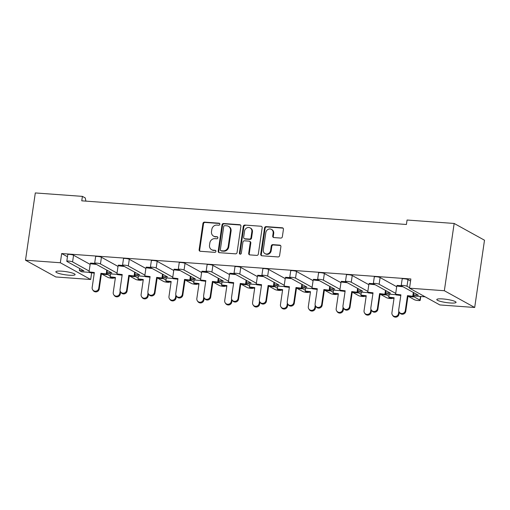 <?xml version="1.0" encoding="UTF-8"?>
<svg xmlns="http://www.w3.org/2000/svg" width="510" height="510" viewBox="0 0 510 510"><rect width="100%" height="100%" fill="white"/><g stroke="black" fill="none" stroke-linecap="round" stroke-linejoin="round"><path stroke-width="0.76" d="M219.861 224.279A1.045 0.943 -61.1 0 0 219.051 223.189L204.523 222.13A1.492 1.351 -61.1 0 0 202.942 223.488L199.117 249.721A1.492 1.351 -61.1 0 0 200.271 251.277L214.799 252.342A1.045 0.943 -61.1 0 0 215.456 250.404A1.045 0.943 -61.1 0 0 215.099 250.295L213.218 250.161A4.781 4.316 -61.1 0 1 211.586 249.683A4.781 4.316 -61.1 0 1 209.521 245.176L209.84 242.989A4.781 4.316 -61.1 0 1 214.901 238.648L216.782 238.782A1.045 0.943 -61.1 0 0 217.432 236.85A1.045 0.943 -61.1 0 0 217.075 236.742L215.194 236.608A4.781 4.316 -61.1 0 1 213.569 236.124A4.781 4.316 -61.1 0 1 211.497 231.623L211.822 229.436A4.781 4.316 -61.1 0 1 216.877 225.088L218.758 225.229A1.045 0.943 -61.1 0 0 219.861 224.279M219.663 223.507A1.045 0.943 -61.1 0 0 219.625 223.501L205.096 222.443A1.492 1.351 -61.1 0 0 203.516 223.801L199.684 250.04A1.492 1.351 -61.1 0 0 200.067 251.251M215.711 250.62A1.045 0.943 -61.1 0 0 215.673 250.614L213.218 250.161M217.687 237.061A1.045 0.943 -61.1 0 0 217.649 237.061L215.194 236.608M442.769 298.936A9.735 1.606 -171.7 0 0 436.789 299.548A9.735 1.606 -171.7 0 0 450.081 302.972A9.735 1.606 -171.7 0 0 456.061 302.36A9.735 1.606 -171.7 0 0 442.769 298.936M61.818 271.18A9.735 1.606 -171.7 0 0 55.839 271.792A9.735 1.606 -171.7 0 0 69.13 275.215A9.735 1.606 -171.7 0 0 75.11 274.603A9.735 1.606 -171.7 0 0 61.818 271.18M280.774 238.068A1.492 1.351 -61.1 0 0 282.355 236.71L283.433 229.353A1.492 1.351 -61.1 0 0 282.279 227.798L266.137 226.618A1.492 1.351 -61.1 0 0 264.556 227.976L260.731 254.209A1.492 1.351 -61.1 0 0 261.885 255.771L278.02 256.944A1.492 1.351 -61.1 0 0 279.601 255.587L280.902 246.7A1.492 1.351 -61.1 0 0 279.748 245.138L272.837 244.634A1.492 1.351 -61.1 0 0 271.256 245.992L270.612 250.404A3.997 3.608 -61.1 0 1 265.028 253.636A3.997 3.608 -61.1 0 1 263.3 249.868L265.818 232.598A3.997 3.608 -61.1 0 1 271.409 229.366A3.997 3.608 -61.1 0 1 273.137 233.134L272.716 236.009A1.492 1.351 -61.1 0 0 273.87 237.564L280.774 238.068M409.517 288.188L444.35 290.726L474.689 307.479L439.849 304.935L409.517 288.188L410.862 278.983L61.678 253.54L60.333 262.746L90.672 279.499L55.839 276.962L25.5 260.208L60.333 262.746M25.5 260.208L35.311 192.939L82.41 196.375L81.759 200.825L406.419 224.483L407.069 220.027L454.161 223.456L444.35 290.726M240.898 226.255A1.492 1.351 -61.1 0 0 239.738 224.693L223.603 223.52A1.492 1.351 -61.1 0 0 222.022 224.878L218.197 251.111A1.492 1.351 -61.1 0 0 219.351 252.673L235.486 253.846A1.492 1.351 -61.1 0 0 237.067 252.488L240.898 226.255M244.87 225.069L261.012 226.242A1.492 1.351 -61.1 0 1 262.166 227.804L258.334 254.037A1.492 1.351 -61.1 0 1 256.753 255.395L249.849 254.892A1.492 1.351 -61.1 0 1 248.695 253.336L250.244 242.696A1.492 1.351 -61.1 0 0 249.09 241.141L244.507 240.803A1.492 1.351 -61.1 0 0 242.926 242.161L241.313 253.24A1.045 0.943 -61.1 0 1 239.4 253.1L243.289 226.427A1.492 1.351 -61.1 0 1 244.87 225.069L261.012 226.242M85.89 201.131L85.266 197.95L82.41 196.375M413.4 295.953L425.13 296.807M385.534 293.926L395.919 294.684M357.663 291.892L368.048 292.651M329.798 289.865L340.183 290.623M301.926 287.831L312.311 288.59M274.061 285.804L284.446 286.563M246.196 283.77L256.581 284.529M218.325 281.743L228.709 282.502M190.459 279.709L200.844 280.468M162.588 277.682L172.973 278.441M134.723 275.649L145.108 276.407M106.858 273.621L117.243 274.38M413.559 294.869L418.366 295.22L401.427 285.868A3.041 0.504 -171.7 0 1 401.204 285.632L402.18 278.951A3.041 0.504 8.3 0 1 404.047 278.76A3.041 0.504 8.3 0 1 407.974 279.595L406.999 286.276A3.041 0.504 -171.7 0 0 403.072 285.441A3.041 0.504 -171.7 0 0 401.204 285.632M90.927 263.791L90.493 263.077L94.681 263.377M118.792 265.825L118.365 265.104L122.553 265.41M146.657 267.852L146.23 267.138L150.418 267.438M174.528 269.886L174.101 269.165L178.283 269.471M202.393 271.913L201.966 271.199L206.155 271.498M230.265 273.947L229.831 273.226L234.02 273.532M258.13 275.974L257.703 275.26L261.891 275.559M285.995 278.007L285.568 277.287L289.756 277.593M313.867 280.035L313.44 279.314L317.622 279.62M341.732 282.068L341.305 281.348L345.493 281.654M369.603 284.095L369.17 283.375L373.358 283.681M397.469 286.129L397.041 285.409L401.23 285.715M410.563 281.023L407.974 279.595M61.678 253.54L67.454 256.728M66.791 261.267L67.766 254.586A3.041 0.504 8.3 0 1 69.634 254.394A3.041 0.504 8.3 0 1 73.561 255.23L72.586 261.91A3.041 0.504 -171.7 0 0 68.659 261.075A3.041 0.504 -171.7 0 0 66.791 261.267A3.041 0.504 -171.7 0 0 67.014 261.502L83.952 270.855L79.356 270.523L81.638 271.785L89.371 272.346M90.142 264.384L73.561 255.23M94.656 263.3L95.631 256.613A3.041 0.504 8.3 0 1 97.499 256.422A3.041 0.504 8.3 0 1 101.433 257.257L100.457 263.938A3.041 0.504 -171.7 0 0 96.524 263.109A3.041 0.504 -171.7 0 0 94.656 263.3A3.041 0.504 -171.7 0 0 94.885 263.536L111.824 272.888L107.011 272.538M118.014 266.411L101.433 257.257M122.527 265.327L123.503 258.647A3.041 0.504 8.3 0 1 125.371 258.455A3.041 0.504 8.3 0 1 129.298 259.29L128.322 265.971A3.041 0.504 -171.7 0 0 124.395 265.136A3.041 0.504 -171.7 0 0 122.527 265.327A3.041 0.504 -171.7 0 0 122.751 265.563L139.689 274.916L134.882 274.565M145.879 268.445L129.298 259.29M150.393 267.361L151.368 260.674A3.041 0.504 8.3 0 1 153.236 260.483A3.041 0.504 8.3 0 1 157.169 261.318L156.194 267.999A3.041 0.504 -171.7 0 0 152.26 267.17A3.041 0.504 -171.7 0 0 150.393 267.361A3.041 0.504 -171.7 0 0 150.616 267.597L167.554 276.949L162.747 276.599M173.744 270.472L157.169 261.318M178.264 269.388L179.233 262.707A3.041 0.504 8.3 0 1 181.107 262.516A3.041 0.504 8.3 0 1 185.034 263.351L184.059 270.032A3.041 0.504 -171.7 0 0 180.132 269.197A3.041 0.504 -171.7 0 0 178.264 269.388A3.041 0.504 -171.7 0 0 178.487 269.624L195.426 278.976L190.619 278.626M201.616 272.506L185.034 263.351M206.129 271.422L207.105 264.735A3.041 0.504 8.3 0 1 208.972 264.543A3.041 0.504 8.3 0 1 212.899 265.378L211.924 272.059A3.041 0.504 -171.7 0 0 207.997 271.231A3.041 0.504 -171.7 0 0 206.129 271.422A3.041 0.504 -171.7 0 0 206.352 271.658L223.291 281.01L218.484 280.659M229.481 274.533L212.899 265.378M233.994 273.449L234.97 266.768A3.041 0.504 8.3 0 1 236.838 266.577A3.041 0.504 8.3 0 1 240.771 267.412L239.796 274.093A3.041 0.504 -171.7 0 0 235.862 273.258A3.041 0.504 -171.7 0 0 233.994 273.449A3.041 0.504 -171.7 0 0 234.224 273.685L251.162 283.037L246.349 282.687M257.352 276.567L240.771 267.412M261.866 275.483L262.841 268.795A3.041 0.504 8.3 0 1 264.709 268.604A3.041 0.504 8.3 0 1 268.636 269.439L267.661 276.12A3.041 0.504 -171.7 0 0 263.734 275.285A3.041 0.504 -171.7 0 0 261.866 275.483A3.041 0.504 -171.7 0 0 262.089 275.719L279.027 285.071L274.221 284.72M285.217 278.594L268.636 269.439M289.731 277.51L290.706 270.829A3.041 0.504 8.3 0 1 292.574 270.638A3.041 0.504 8.3 0 1 296.508 271.473L295.532 278.154A3.041 0.504 -171.7 0 0 291.599 277.319A3.041 0.504 -171.7 0 0 289.731 277.51A3.041 0.504 -171.7 0 0 289.954 277.746L306.892 287.098L302.086 286.748M313.083 280.627L296.508 271.473M317.602 279.544L318.572 272.856A3.041 0.504 8.3 0 1 320.446 272.665A3.041 0.504 8.3 0 1 324.373 273.5L323.397 280.181A3.041 0.504 -171.7 0 0 319.47 279.346A3.041 0.504 -171.7 0 0 317.602 279.544A3.041 0.504 -171.7 0 0 317.826 279.78L334.764 289.132L329.957 288.781M340.954 282.655L324.373 273.5M345.468 281.571L346.443 274.89A3.041 0.504 8.3 0 1 348.311 274.699A3.041 0.504 8.3 0 1 352.238 275.534L351.262 282.215A3.041 0.504 -171.7 0 0 347.335 281.38A3.041 0.504 -171.7 0 0 345.468 281.571A3.041 0.504 -171.7 0 0 345.691 281.807L362.629 291.159L357.822 290.808M368.819 284.688L352.238 275.534M373.333 283.598L374.308 276.917A3.041 0.504 8.3 0 1 376.176 276.726A3.041 0.504 8.3 0 1 380.109 277.561L379.134 284.242A3.041 0.504 -171.7 0 0 375.201 283.407A3.041 0.504 -171.7 0 0 373.333 283.598A3.041 0.504 -171.7 0 0 373.562 283.84L390.501 293.193L385.688 292.842M396.691 286.716L380.109 277.561M79.656 268.483L79.356 270.523M408.382 296.387L414.4 299.714A3.041 0.504 -171.7 0 0 418.327 300.543A3.041 0.504 -171.7 0 0 420.202 300.352A3.041 0.504 -171.7 0 0 419.972 300.116L413.329 296.444M409.587 287.704L406.999 286.276M395.715 293.397L379.134 284.242M367.844 291.369L351.262 282.215M339.979 289.336L323.397 280.181M312.107 287.308L295.532 278.154M284.242 285.275L267.661 276.12M256.377 283.248L239.796 274.093M228.505 281.214L211.924 272.059M200.64 279.187L184.059 270.032M172.769 277.159L156.194 267.999M144.904 275.126L128.322 265.971M117.039 273.099L100.457 263.938M89.167 271.065L72.586 261.91M101.841 274.055L107.859 277.376A3.041 0.504 -171.7 0 0 111.786 278.211A3.041 0.504 -171.7 0 0 113.653 278.02A3.041 0.504 -171.7 0 0 113.59 277.893M110.243 276.025L106.781 274.112M129.706 276.088L135.724 279.41A3.041 0.504 -171.7 0 0 139.651 280.245A3.041 0.504 -171.7 0 0 141.525 280.047A3.041 0.504 -171.7 0 0 141.455 279.92M138.108 278.052L134.653 276.146M157.577 278.116L163.589 281.437A3.041 0.504 -171.7 0 0 167.522 282.272A3.041 0.504 -171.7 0 0 169.39 282.081A3.041 0.504 -171.7 0 0 169.326 281.953M165.98 280.086L162.518 278.173M185.442 280.149L191.46 283.471A3.041 0.504 -171.7 0 0 195.387 284.299A3.041 0.504 -171.7 0 0 197.255 284.108A3.041 0.504 -171.7 0 0 197.191 283.981M193.845 282.113L190.389 280.207M213.314 282.177L219.326 285.498A3.041 0.504 -171.7 0 0 223.259 286.333A3.041 0.504 -171.7 0 0 225.127 286.142A3.041 0.504 -171.7 0 0 225.057 286.014M221.716 284.147L218.255 282.234M241.179 284.204L247.197 287.532A3.041 0.504 -171.7 0 0 251.124 288.36A3.041 0.504 -171.7 0 0 252.992 288.169A3.041 0.504 -171.7 0 0 252.928 288.042M249.581 286.174L246.12 284.268M269.044 286.237L275.062 289.559A3.041 0.504 -171.7 0 0 278.989 290.394A3.041 0.504 -171.7 0 0 280.863 290.203A3.041 0.504 -171.7 0 0 280.793 290.075M277.446 288.207L273.991 286.295M296.916 288.265L302.927 291.592A3.041 0.504 -171.7 0 0 306.861 292.421A3.041 0.504 -171.7 0 0 308.728 292.23A3.041 0.504 -171.7 0 0 308.665 292.102M305.318 290.235L301.856 288.328M324.781 290.298L330.799 293.62A3.041 0.504 -171.7 0 0 334.726 294.455A3.041 0.504 -171.7 0 0 336.594 294.264A3.041 0.504 -171.7 0 0 336.53 294.136M333.183 292.268L329.728 290.356M352.652 292.326L358.664 295.653A3.041 0.504 -171.7 0 0 362.597 296.482A3.041 0.504 -171.7 0 0 364.465 296.291A3.041 0.504 -171.7 0 0 364.395 296.163M361.054 294.295L357.593 292.383M380.517 294.359L386.535 297.681A3.041 0.504 -171.7 0 0 390.462 298.516A3.041 0.504 -171.7 0 0 392.33 298.324A3.041 0.504 -171.7 0 0 392.267 298.197M388.92 296.329L385.458 294.417M454.161 223.456L484.5 240.21L474.689 307.479M91.641 272.831L90.672 279.499M213.569 236.124L214.136 236.442A4.781 4.316 -61.1 0 0 215.768 236.92M211.586 249.683L212.16 249.996A4.781 4.316 -61.1 0 0 213.792 250.474M240.516 225.044A1.492 1.351 -61.1 0 0 240.312 225.012L224.17 223.833A1.492 1.351 -61.1 0 0 222.596 225.19L218.764 251.43A1.492 1.351 -61.1 0 0 219.147 252.641M224.808 225.669A1.045 0.943 -61.1 0 0 223.705 226.618L220.345 249.651A1.045 0.943 -61.1 0 0 221.149 250.741L223.131 250.882A4.781 4.316 -61.1 0 0 228.193 246.54L230.488 230.794A4.781 4.316 -61.1 0 0 228.423 226.293A4.781 4.316 -61.1 0 0 226.791 225.815L224.808 225.669M220.792 250.633L221.365 250.952A1.045 0.943 -61.1 0 0 221.722 251.054L221.149 250.741M228.423 226.293L228.99 226.612A4.781 4.316 -61.1 0 1 231.062 231.113L228.76 246.853A4.781 4.316 -61.1 0 1 223.705 251.201L221.722 251.054M249.6 241.287L250.174 241.606A1.492 1.351 -61.1 0 1 250.818 243.009L249.262 253.648A1.492 1.351 -61.1 0 0 249.645 254.86M245.444 225.382A1.492 1.351 -61.1 0 0 243.863 226.74L239.968 253.413A1.045 0.943 -61.1 0 0 240.165 254.184M251.857 231.655A3.997 3.608 -61.1 0 0 250.129 227.893A3.997 3.608 -61.1 0 0 244.539 231.119L243.652 237.207A1.492 1.351 -61.1 0 0 244.806 238.763L249.39 239.094A1.492 1.351 -61.1 0 0 250.971 237.737L251.857 231.655L252.431 231.967A3.997 3.608 -61.1 0 0 250.703 228.206L250.129 227.893M244.296 238.616L244.87 238.929A1.492 1.351 -61.1 0 0 245.38 239.082L244.806 238.763M252.431 231.967L251.538 238.055A1.492 1.351 -61.1 0 1 249.957 239.413L245.38 239.082M271.409 229.366L271.977 229.685A3.997 3.608 -61.1 0 1 273.704 233.446L273.284 236.328A1.492 1.351 -61.1 0 0 273.666 237.539M265.028 253.636L265.595 253.948A3.997 3.608 -61.1 0 0 271.186 250.716L270.612 250.404M280.519 245.488A1.492 1.351 -61.1 0 0 280.315 245.457L273.411 244.953A1.492 1.351 -61.1 0 0 271.83 246.311L271.186 250.716M283.05 228.142A1.492 1.351 -61.1 0 0 282.846 228.11L266.711 226.937A1.492 1.351 -61.1 0 0 265.13 228.295L261.298 254.528A1.492 1.351 -61.1 0 0 261.681 255.739M94.261 273.143L89.53 272.576L89.052 271.881L94.35 272.519L92.163 287.512A3.347 3.264 -34.5 0 0 96.186 291.102A3.347 3.264 -34.5 0 0 98.736 288.303L100.923 273.309L106.227 273.947L106.788 270.109M98.736 288.303L99.214 288.998A3.347 3.264 145.5 0 1 93.171 290.502L92.692 289.801M96.581 264.473L90.429 263.523L95.529 263.893M99.214 288.998L101.401 274.004L106.705 274.641L106.227 273.947M106.705 274.641L107.323 270.402M95.542 264.346L90.245 263.708L89.052 271.881M101.401 274.004L100.923 273.309M115.336 278.103L110.6 277.536L110.122 276.834L115.426 277.472L113.239 292.472A3.347 3.264 -34.5 0 0 117.262 296.061A3.347 3.264 -34.5 0 0 119.812 293.263L120.143 290.981M119.812 293.263L120.29 293.958A3.347 3.264 145.5 0 1 114.246 295.456L113.768 294.761M110.122 276.834L110.555 273.889M120.29 293.958L120.596 291.886M122.126 275.177L117.396 274.603L116.917 273.908L122.221 274.546L120.035 289.546A3.347 3.264 -34.5 0 0 124.051 293.129A3.347 3.264 -34.5 0 0 126.607 290.337L128.794 275.336L134.098 275.974L134.653 272.136M126.607 290.337L127.086 291.031A3.347 3.264 145.5 0 1 121.036 292.53L120.558 291.835M124.453 266.507L118.301 265.551L123.401 265.92M127.086 291.031L129.272 276.031L134.576 276.669L134.098 275.974M134.576 276.669L135.195 272.436M123.414 266.379L118.11 265.742L116.917 273.908M129.272 276.031L128.794 275.336M149.997 277.204L145.261 276.637L144.783 275.935L150.087 276.579L147.9 291.573A3.347 3.264 -34.5 0 0 151.923 295.162A3.347 3.264 -34.5 0 0 154.473 292.364L156.659 277.37L161.963 278.007L162.524 274.17M154.473 292.364L154.951 293.059A3.347 3.264 145.5 0 1 148.907 294.563L148.429 293.862M152.318 268.534L146.166 267.578L151.266 267.954M154.951 293.059L157.137 278.065L162.441 278.702L161.963 278.007M162.441 278.702L163.06 274.463M151.279 268.407L145.975 267.769L144.783 275.935M157.137 278.065L156.659 277.37M177.862 279.231L173.132 278.664L172.654 277.969L177.958 278.607L175.765 293.607A3.347 3.264 -34.5 0 0 179.788 297.19A3.347 3.264 -34.5 0 0 182.338 294.397L184.531 279.397L189.828 280.035L190.389 276.197M182.338 294.397L182.816 295.092A3.347 3.264 145.5 0 1 176.772 296.59L176.294 295.896M180.189 270.568L174.031 269.611L179.131 269.981M182.816 295.092L185.009 280.092L190.306 280.729L189.828 280.035M190.306 280.729L190.925 276.497M179.15 270.44L173.846 269.803L172.654 277.969M185.009 280.092L184.531 279.397M205.734 281.265L200.997 280.698L200.519 279.996L205.823 280.64L203.637 295.634A3.347 3.264 -34.5 0 0 207.659 299.223A3.347 3.264 -34.5 0 0 210.209 296.425L212.396 281.431L217.7 282.068L218.261 278.231M210.209 296.425L210.687 297.12A3.347 3.264 145.5 0 1 204.637 298.624L204.159 297.923M208.054 272.595L201.903 271.639L207.003 272.015M210.687 297.12L212.874 282.126L218.178 282.763L217.7 282.068M218.178 282.763L218.796 278.524M207.015 272.467L201.711 271.83L200.519 279.996M212.874 282.126L212.396 281.431M233.599 283.292L228.869 282.725L228.391 282.03L233.688 282.667L231.502 297.668A3.347 3.264 -34.5 0 0 235.524 301.251A3.347 3.264 -34.5 0 0 238.074 298.458L240.261 283.458L245.565 284.095L246.126 280.258M238.074 298.458L238.552 299.153A3.347 3.264 145.5 0 1 232.509 300.651L232.031 299.956M235.92 274.629L229.768 273.672L234.868 274.042M238.552 299.153L240.739 284.153L246.043 284.79L245.565 284.095M246.043 284.79L246.661 280.557M234.88 274.501L229.583 273.864L228.391 282.03M240.739 284.153L240.261 283.458M261.464 285.326L256.734 284.758L256.256 284.057L261.56 284.695L259.373 299.695A3.347 3.264 -34.5 0 0 263.389 303.284A3.347 3.264 -34.5 0 0 265.946 300.486L268.132 285.492L273.436 286.129L273.991 282.291M265.946 300.486L266.424 301.18A3.347 3.264 145.5 0 1 260.374 302.679L259.896 301.984M263.791 276.656L257.639 275.7L262.739 276.076M266.424 301.18L268.611 286.186L273.915 286.824L273.436 286.129M273.915 286.824L274.533 282.585M262.752 276.528L257.448 275.891L256.256 284.057M268.611 286.186L268.132 285.492M289.336 287.353L284.599 286.786L284.121 286.091L289.425 286.728L287.238 301.729A3.347 3.264 -34.5 0 0 291.261 305.311A3.347 3.264 -34.5 0 0 293.811 302.519L295.998 287.519L301.302 288.156L301.863 284.319M293.811 302.519L294.289 303.214A3.347 3.264 145.5 0 1 288.246 304.712L287.767 304.017M291.656 278.683L285.504 277.733L290.604 278.103M294.289 303.214L296.476 288.214L301.78 288.851L301.302 288.156M301.78 288.851L302.398 284.618M290.617 278.562L285.313 277.924L284.121 286.091M296.476 288.214L295.998 287.519M317.201 289.387L312.471 288.819L311.992 288.118L317.296 288.756L315.103 303.756A3.347 3.264 -34.5 0 0 319.126 307.345A3.347 3.264 -34.5 0 0 321.676 304.546L323.869 289.546L329.167 290.19L329.728 286.352M321.676 304.546L322.154 305.241A3.347 3.264 145.5 0 1 316.111 306.74L315.633 306.045M319.528 280.717L313.369 279.76L318.469 280.137M322.154 305.241L324.347 290.247L329.645 290.885L329.167 290.19M329.645 290.885L330.263 286.645M318.489 280.589L313.185 279.952L311.992 288.118M324.347 290.247L323.869 289.546M143.202 280.13L138.471 279.563L137.993 278.868L143.297 279.505L141.111 294.499A3.347 3.264 -34.5 0 0 145.127 298.089A3.347 3.264 -34.5 0 0 147.683 295.29L148.015 293.014M147.683 295.29L148.155 295.991A3.347 3.264 145.5 0 1 142.111 297.489L141.633 296.794M137.993 278.868L138.42 275.923M148.155 295.991L148.461 293.913M171.073 282.164L166.337 281.59L165.858 280.895L171.162 281.533L168.976 296.533A3.347 3.264 -34.5 0 0 172.998 300.122A3.347 3.264 -34.5 0 0 175.548 297.324L175.88 295.041M175.548 297.324L176.026 298.019A3.347 3.264 145.5 0 1 169.983 299.517L169.505 298.822M165.858 280.895L166.292 277.95M176.026 298.019L176.326 295.947M198.938 284.191L194.208 283.624L193.73 282.929L199.034 283.566L196.841 298.56A3.347 3.264 -34.5 0 0 200.863 302.149A3.347 3.264 -34.5 0 0 203.413 299.351L203.751 297.075M203.413 299.351L203.892 300.052A3.347 3.264 145.5 0 1 197.848 301.55L197.37 300.855M193.73 282.929L194.157 279.984M203.892 300.052L204.198 297.974M226.81 286.225L222.073 285.651L221.595 284.956L226.899 285.594L224.712 300.594A3.347 3.264 -34.5 0 0 228.729 304.183A3.347 3.264 -34.5 0 0 231.285 301.384L231.616 299.102M231.285 301.384L231.763 302.079A3.347 3.264 145.5 0 1 225.713 303.577L225.235 302.883M221.595 284.956L222.028 282.011M231.763 302.079L232.063 300.007M254.675 288.252L249.938 287.685L249.46 286.99L254.764 287.627L252.577 302.621A3.347 3.264 -34.5 0 0 256.6 306.21A3.347 3.264 -34.5 0 0 259.15 303.412L259.482 301.136M259.15 303.412L259.628 304.113A3.347 3.264 145.5 0 1 253.585 305.611L253.107 304.916M249.46 286.99L249.894 284.044M259.628 304.113L259.934 302.035M282.54 290.286L277.81 289.712L277.332 289.017L282.636 289.654L280.449 304.655A3.347 3.264 -34.5 0 0 284.465 308.238A3.347 3.264 -34.5 0 0 287.022 305.445L287.353 303.163M287.022 305.445L287.493 306.14A3.347 3.264 145.5 0 1 281.45 307.638L280.972 306.943M277.332 289.017L277.759 286.072M287.493 306.14L287.799 304.062M310.411 292.313L305.675 291.745L305.197 291.051L310.501 291.688L308.314 306.682A3.347 3.264 -34.5 0 0 312.337 310.271A3.347 3.264 -34.5 0 0 314.887 307.473L315.218 305.197M314.887 307.473L315.365 308.174A3.347 3.264 145.5 0 1 309.321 309.672L308.843 308.977M305.197 291.051L305.63 288.105M315.365 308.174L315.664 306.096M345.072 291.414L340.336 290.847L339.858 290.152L345.162 290.789L342.975 305.79A3.347 3.264 -34.5 0 0 346.998 309.372A3.347 3.264 -34.5 0 0 349.548 306.58L351.734 291.58L357.038 292.217L357.599 288.38M349.548 306.58L350.026 307.275A3.347 3.264 145.5 0 1 343.976 308.773L343.498 308.078M347.393 282.744L341.241 281.794L346.341 282.164M350.026 307.275L352.212 292.275L357.516 292.912L357.038 292.217M357.516 292.912L358.135 288.679M346.354 282.623L341.05 281.985L339.858 290.152M352.212 292.275L351.734 291.58M372.938 293.448L368.207 292.88L367.729 292.179L373.027 292.816L370.84 307.817A3.347 3.264 -34.5 0 0 374.863 311.406A3.347 3.264 -34.5 0 0 377.413 308.607L379.599 293.607L384.903 294.251L385.464 290.413M377.413 308.607L377.891 309.302A3.347 3.264 145.5 0 1 371.847 310.8L371.369 310.105M375.258 284.778L369.106 283.821L374.206 284.197M377.891 309.302L380.077 294.308L385.381 294.946L384.903 294.251M385.381 294.946L386 290.706M374.219 284.65L368.921 284.013L367.729 292.179M380.077 294.308L379.599 293.607M400.803 295.475L396.072 294.907L395.594 294.213L400.898 294.85L398.712 309.844A3.347 3.264 -34.5 0 0 402.728 313.433A3.347 3.264 -34.5 0 0 405.284 310.641L407.471 295.641L412.775 296.278L413.329 292.44M405.284 310.641L405.762 311.336A3.347 3.264 145.5 0 1 399.712 312.834L399.234 312.139M403.13 286.805L396.978 285.855L402.078 286.225M405.762 311.336L407.949 296.335L413.253 296.973L412.775 296.278M413.253 296.973L413.871 292.74M402.09 286.684L396.786 286.046L395.594 294.213M407.949 296.335L407.471 295.641M338.277 294.346L333.546 293.773L333.068 293.078L338.372 293.715L336.179 308.716A3.347 3.264 -34.5 0 0 340.202 312.298A3.347 3.264 -34.5 0 0 342.752 309.506L343.09 307.224M342.752 309.506L343.23 310.201A3.347 3.264 145.5 0 1 337.186 311.699L336.708 311.004M333.068 293.078L333.495 290.133M343.23 310.201L343.536 308.123M366.148 296.374L361.411 295.806L360.933 295.111L366.237 295.749L364.051 310.743A3.347 3.264 -34.5 0 0 368.067 314.332A3.347 3.264 -34.5 0 0 370.623 311.534L370.955 309.258M370.623 311.534L371.101 312.235A3.347 3.264 145.5 0 1 365.052 313.733L364.573 313.038M360.933 295.111L361.367 292.166M371.101 312.235L371.401 310.156M394.013 298.407L389.277 297.834L388.798 297.139L394.103 297.776L391.916 312.777A3.347 3.264 -34.5 0 0 395.938 316.359A3.347 3.264 -34.5 0 0 398.488 313.567L398.82 311.285M398.488 313.567L398.967 314.262A3.347 3.264 145.5 0 1 392.923 315.76L392.445 315.065M388.798 297.139L389.232 294.193M398.967 314.262L399.273 312.184M219.625 223.501L219.051 223.189M215.673 250.614L215.099 250.295M217.649 237.061L217.075 236.742M419.972 300.116L420.508 296.476M199.684 250.04L199.117 249.721M203.516 223.801L202.942 223.488M205.096 222.443L204.523 222.13M218.764 251.43L218.197 251.111M222.596 225.19L222.022 224.878M224.17 223.833L223.603 223.52M240.312 225.012L239.738 224.693M223.705 251.201L223.131 250.882M228.76 246.853L228.193 246.54M231.062 231.113L230.488 230.794M249.262 253.648L248.695 253.336M250.818 243.009L250.244 242.696M239.968 253.413L239.4 253.1M243.863 226.74L243.289 226.427M249.957 239.413L249.39 239.094M251.538 238.055L250.971 237.737M273.284 236.328L272.716 236.009M273.704 233.446L273.137 233.134M271.83 246.311L271.256 245.992M273.411 244.953L272.837 244.634M280.315 245.457L279.748 245.138M261.298 254.528L260.731 254.209M265.13 228.295L264.556 227.976M266.711 226.937L266.137 226.618M282.846 228.11L282.279 227.798M420.202 300.352L420.763 296.488"/></g></svg>

